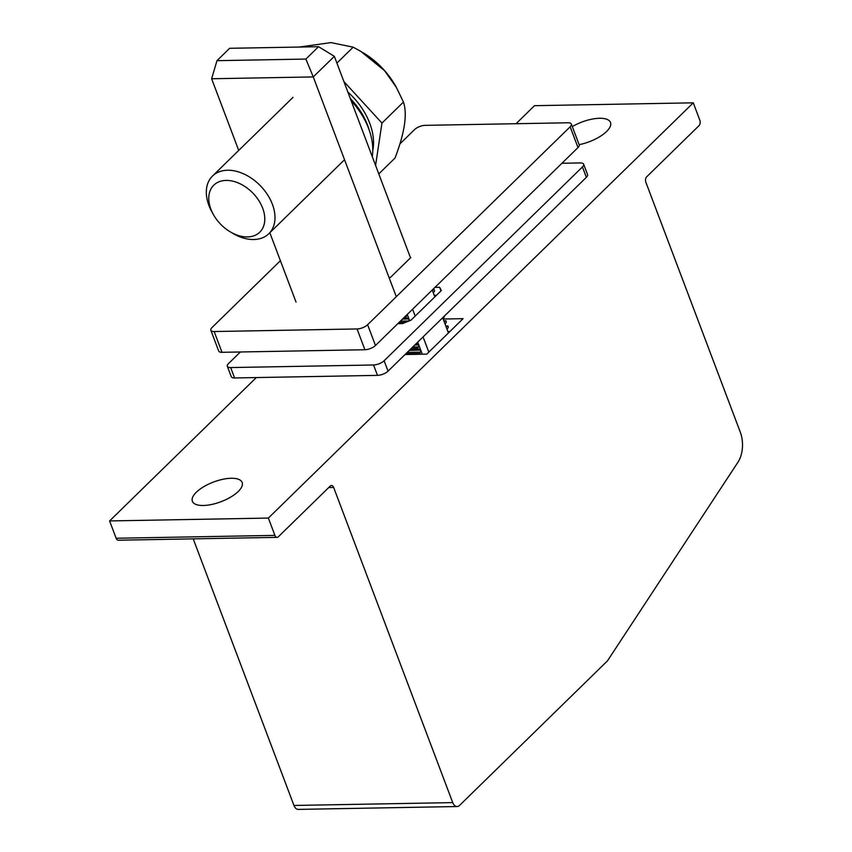 <?xml version="1.0" encoding="UTF-8"?>
<svg xmlns="http://www.w3.org/2000/svg" width="852" height="852" viewBox="0 0 852 852"><rect width="100%" height="100%" fill="white"/><g stroke="black" fill="none" stroke-linecap="round" stroke-linejoin="round"><path stroke-width="1.28" d="M238.219 491.498A26.604 10.522 159.3 0 1 211.797 504.437A26.604 10.522 159.3 0 1 192.371 501.274A26.604 10.522 159.3 0 1 196.301 492.254A26.604 10.522 159.3 0 1 222.723 479.314A26.604 10.522 159.3 0 1 242.149 482.466A26.604 10.522 159.3 0 1 238.219 491.498M693.272 102.826L268.369 518.069L274.919 535.386A4.026 2.481 -91 0 0 277.102 537.356A4.026 2.481 -91 0 0 278.338 536.781L330.235 486.066A4.026 2.481 -91 0 1 331.471 485.502A4.026 2.481 -91 0 1 333.654 487.472L452.731 802.605A8.062 4.963 -91 0 0 457.098 806.535A8.062 4.963 -91 0 0 459.569 805.406L607.455 660.875L737.917 462.274A24.186 14.889 -91 0 0 740.281 432.124L645.891 182.328A4.026 2.481 -91 0 1 646.689 176.801L699.013 125.67A4.026 2.481 -91 0 0 699.812 120.143L693.272 102.826L534.492 105.691L516.056 123.71M443.338 319.021L463.073 318.659L426.777 354.123L405.062 354.517M572.299 126.597A26.604 10.522 159.3 0 1 610.501 122.486A26.604 10.522 159.3 0 1 606.571 131.506A26.604 10.522 159.3 0 1 579.126 144.659M277.102 537.356L118.332 540.211A4.026 2.481 -91 0 1 116.149 538.251L109.599 520.934L268.369 518.069M193.223 538.869L293.961 805.459A8.062 4.963 -91 0 0 298.328 809.4L457.098 806.535M256.303 377.564L109.599 520.934M238.72 150.421L211.637 78.757L313.259 76.925L334.357 56.317L410.366 257.464M296.038 302.098L269.828 232.734M396.297 296.698L313.259 76.925L305.889 59.065L318.552 46.7L334.357 56.317M211.637 78.757L216.972 60.673L229.635 48.298L318.552 46.7M216.972 60.673L305.889 59.065M561.937 163.264L580.308 162.934A8.062 3.184 159.3 0 1 583.631 164.212A8.062 3.184 159.3 0 1 582.438 166.939L384.124 360.747A8.062 3.184 159.3 0 1 373.549 364.986L230.658 367.563A8.062 3.184 159.3 0 1 227.335 366.285A8.062 3.184 159.3 0 1 228.528 363.559L240.37 351.982M583.631 164.212L587.55 174.596A8.062 3.184 159.3 0 1 586.357 177.333L388.054 371.142A8.062 3.184 159.3 0 1 377.479 375.381L234.588 377.958A8.062 3.184 159.3 0 1 231.265 376.68L227.335 366.285M397.799 323.675L402.517 323.59L410.973 320.192L441.347 290.511L439.643 287.294L440.995 290.862M439.643 287.294L434.935 287.38M280.393 260.712L212.02 327.519A8.062 3.184 -20.7 0 0 210.838 330.257A8.062 3.184 -20.7 0 0 214.15 331.534L357.052 328.957L364.901 349.735A8.062 3.184 -20.7 0 0 375.476 345.497L578.007 147.566A8.062 3.184 -20.7 0 0 579.19 144.829L571.341 124.051A8.062 3.184 -20.7 0 0 568.018 122.773L425.127 125.35A8.062 3.184 -20.7 0 0 414.551 129.589L399.897 143.913M364.901 349.735L222.01 352.313L214.15 331.534M210.838 330.257L218.687 351.035A8.062 3.184 -20.7 0 0 222.01 352.313M433.498 293.45A1.608 0.99 89 0 1 433.764 292.342L434.563 290.979L434.19 289.605L432.944 290.159A1.608 0.99 89 0 1 432.688 290.212A1.608 0.99 89 0 1 432.22 290.042L434.808 296.901M442.678 317.753L448.429 332.962M412.592 309.223L415.18 316.081M423.061 336.923L428.812 352.142M407.256 314.431L409.642 320.735M417.725 342.131L422.283 354.208M389.034 277.486L390.418 277.454L410.888 257.464M571.341 124.051A8.062 3.184 -20.7 0 1 570.148 126.788L367.617 324.718L375.476 345.497M357.052 328.957A8.062 3.184 -20.7 0 0 367.617 324.718M402.581 318.999L408.939 318.893L402.432 319.149M414.86 344.932L418.758 344.858L414.722 345.081M409.418 350.257L420.718 350.055L409.269 350.406M450.154 331.279L448.642 331.716A1.608 0.99 89 0 1 448.386 331.769A1.608 0.99 89 0 1 447.907 331.588M405.829 353.761L419.653 353.516L420.451 352.153A1.608 0.99 89 0 0 420.568 350.204M419.653 353.516L419.535 354.251M445.798 326.007L447.928 325.965L448.312 327.338L447.502 328.702A1.608 0.99 89 0 0 447.236 329.809M447.928 325.965L446.682 326.518A1.608 0.99 89 0 1 446.427 326.572A1.608 0.99 89 0 1 445.947 326.391M411.282 348.436L417.693 348.319L418.492 346.956A1.608 0.99 89 0 0 418.609 345.007M417.693 348.319L418.066 349.682L419.312 349.139A1.608 0.99 89 0 1 419.567 349.075A1.608 0.99 89 0 1 420.441 349.863L420.59 349.725M409.62 350.065L420.441 349.863M445.969 320.778L443.849 320.842L445.969 320.778L446.341 322.141L445.543 323.504A1.608 0.99 89 0 0 445.276 324.612M445.841 320.81L444.723 321.321A1.608 0.99 89 0 1 444.456 321.385A1.608 0.99 89 0 1 443.977 321.193M415.68 344.133L417.352 343.942A1.608 0.99 89 0 1 417.608 343.888A1.608 0.99 89 0 1 418.481 344.666L418.63 344.527M415.073 344.73L418.481 344.666M444.456 316.017L443.583 318.307A1.608 0.99 89 0 0 443.317 319.425M408.577 321.161L408.672 320.98A1.608 0.99 89 0 0 408.79 319.031M436.575 295.165L434.903 295.346A1.608 0.99 89 0 1 434.648 295.41A1.608 0.99 89 0 1 434.169 295.218M404.455 317.178L405.914 317.146L406.713 315.794A1.608 0.99 89 0 0 406.979 314.707M405.914 317.146L406.287 318.52L407.533 317.966A1.608 0.99 89 0 1 407.799 317.913A1.608 0.99 89 0 1 408.672 318.701L408.811 318.552M402.783 318.808L408.672 318.701M372.26 156.63A64.496 43.953 -134.3 0 0 351.13 100.717M254.397 194.725A32.887 22.418 45.7 0 1 261.915 229.571A32.887 22.418 45.7 0 1 230.232 231.84A32.887 22.418 45.7 0 1 219.156 222.638A32.887 22.418 45.7 0 1 213.469 214.683A32.887 22.418 45.7 0 1 217.888 182.285A32.887 22.418 45.7 0 1 254.397 194.725M213.469 214.683L212.095 212.244A40.31 27.466 45.7 0 1 212.489 176.055A40.31 27.466 45.7 0 1 262.256 187.781A40.31 27.466 45.7 0 1 268.827 233.714A40.31 27.466 45.7 0 1 232.639 233.267L230.232 231.84M369.385 130.633A59.012 40.214 -134.3 0 0 352.781 101.164A59.012 40.214 -134.3 0 0 350.278 98.47M372.771 150.687A59.012 40.214 -134.3 0 0 354.89 99.098A59.012 40.214 -134.3 0 0 347.85 92.037M378.789 173.904L395.051 158.003C404.7 132.656 407.501 114.019 403.454 102.059L396.372 87.415L384.561 70.652L360.843 51.408L353.186 47.179L330.97 42.6L299.34 47.041M396.169 87.042L395.466 85.796A63.165 43.047 -134.3 0 0 384.54 70.535A63.165 43.047 -134.3 0 0 363.272 52.856L361.621 51.876M343.888 81.547L381.941 123.082L375.583 165.437M403.454 102.059L381.941 123.082M353.186 47.179L336.913 63.091M274.919 535.386L116.149 538.251M333.654 487.472L328.712 487.557M452.731 802.605L293.961 805.459M582.438 166.939L586.357 177.333M384.124 360.747L388.054 371.142M373.549 364.986L377.479 375.381M230.658 367.563L234.588 377.958M570.148 126.788L578.007 147.566M407.235 352.387L420.451 352.153M445.809 326.039L447.801 325.997M412.688 347.062L418.492 346.956M409.876 349.81L417.938 349.661M415.329 344.474L415.968 344.464M400.397 321.129L408.672 320.98M399.002 322.503L405.509 322.386M405.85 315.804L406.713 315.794M403.049 318.552L406.159 318.488M432.603 289.669L434.062 289.637M409.855 349.831L418.066 349.682M415.307 344.506L416.106 344.496M403.017 318.573L406.287 318.52M432.635 289.637L434.19 289.605M344.538 159.718L268.827 233.714M292.992 97.384L212.489 176.055"/></g></svg>
